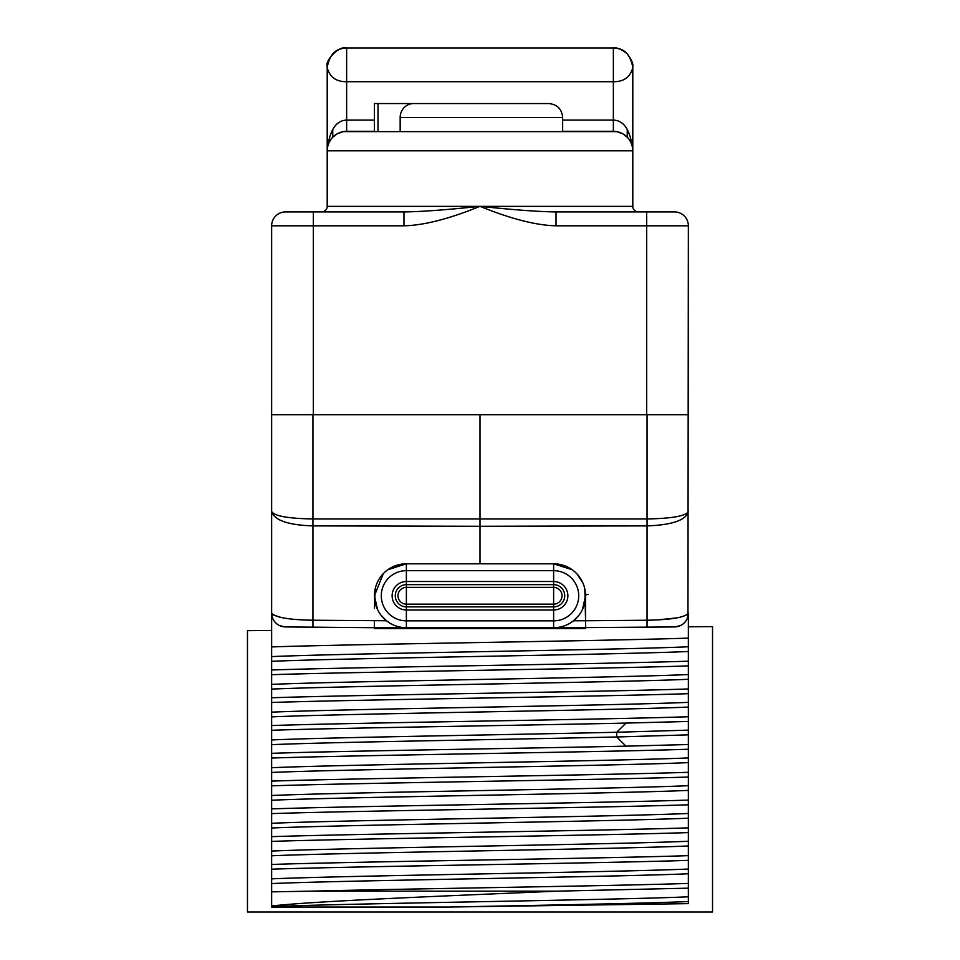 <?xml version="1.0" encoding="UTF-8"?>
<svg xmlns="http://www.w3.org/2000/svg" width="960" height="960" viewBox="0 0 960 960"><rect width="100%" height="100%" fill="white"/><g stroke="black" fill="none" stroke-linecap="round" stroke-linejoin="round"><path stroke-width="1.44" d="M271.644 905.976C315.78 901.008 443.46 896.064 556.764 891.168L688.356 888.156L688.356 903.636L448.32 907.044L271.644 907.044L271.644 414.708L646.692 414.708L646.692 225.804L688.356 225.804L687.96 616.38M688.356 888.156L688.356 883.428C611.028 886.02 415.656 888.588 310.056 891.168L556.764 891.168M271.644 869.172C359.832 866.232 600.168 863.304 688.356 860.376L688.356 883.428M688.356 860.376L688.356 855.648C600.324 858.588 359.532 861.516 271.644 864.456M271.644 841.392C359.532 838.464 600.324 835.524 688.356 832.596L688.356 855.648M688.356 832.596L688.356 827.868C600.36 830.808 359.82 833.736 271.644 836.664M271.644 813.612C359.82 810.672 600.36 807.744 688.356 804.804L688.356 827.868M688.356 804.804L688.356 800.088C600.252 803.028 359.58 805.956 271.644 808.884M271.644 785.832C359.58 782.892 600.252 779.964 688.356 777.024L688.356 800.088M688.356 777.024L688.356 772.308C600.468 775.236 359.64 778.176 271.644 781.104M271.644 758.04C359.64 755.112 600.468 752.172 688.356 749.244L688.356 772.308M688.356 749.244L688.356 744.528L626.016 746.148C516.936 748.536 343.368 750.936 271.644 753.324M271.644 730.26C343.368 727.872 516.936 725.484 626.016 723.084L688.356 721.464L688.356 744.528M688.356 721.464L688.356 716.748C600.456 719.676 359.544 722.616 271.644 725.544M271.644 702.48C359.544 699.552 600.456 696.612 688.356 693.684L688.356 716.748M688.356 693.684L688.356 688.968C600.312 691.896 359.796 694.824 271.644 697.764M271.644 674.7C359.796 671.772 600.312 668.832 688.356 665.904L688.356 688.968M688.356 665.904L688.356 661.188C600.336 664.116 359.58 667.056 271.644 669.984M271.644 646.92C359.58 643.992 600.336 641.052 688.356 638.124L688.356 661.188M688.356 638.124L688.356 613.044C685.404 617.352 671.64 619.752 647.052 620.232L585.564 620.76L584.832 588.948M310.056 891.168L271.644 891.852M688.356 845.964C614.628 849.24 345.372 852.516 271.644 855.792M688.356 873.756C614.628 877.02 345.372 880.296 271.644 883.572M688.356 901.536C646.332 903.372 544.728 905.208 448.32 907.044M688.356 646.776C614.628 650.052 345.372 653.328 271.644 656.604M688.356 674.556C614.628 677.832 345.372 681.108 271.644 684.384M688.356 702.348C614.628 705.612 345.372 708.888 271.644 712.164M688.356 730.128L616.68 732.252C506.988 734.82 329.256 737.388 271.644 739.944M687.612 617.532L687.132 618.744M686.508 619.968L685.74 621.168M684.828 622.296L683.808 623.328M682.608 624.3L681.48 625.032M680.208 625.692L674.592 626.928L571.68 627.708M571.68 627.828L480 628.632L285.408 626.928L279.792 625.692M278.52 625.032L277.392 624.3M276.192 623.328L275.172 622.296M274.26 621.168L273.492 619.968M272.868 618.744L272.388 617.532M272.04 616.38L271.644 613.044C274.956 617.412 288.72 619.8 312.948 620.232L312.948 525.888C288.084 525.096 274.32 520.296 271.644 511.5C274.32 516.048 288.084 518.532 312.948 518.952L312.948 414.708M688.356 757.908C614.628 761.184 345.372 764.448 271.644 767.724M688.356 785.688C614.628 788.964 345.372 792.24 271.644 795.504M688.356 813.468C614.628 816.744 345.372 820.02 271.644 823.296M688.356 734.844L616.68 736.98C506.988 739.536 329.256 742.104 271.644 744.672M688.356 762.624C614.628 765.9 345.372 769.176 271.644 772.452M688.356 790.404C614.628 793.68 345.372 796.956 271.644 800.232M688.356 818.184C614.628 821.46 345.372 824.736 271.644 828.012M688.356 651.504C614.628 654.78 345.372 658.044 271.644 661.32M688.356 679.284C614.628 682.56 345.372 685.824 271.644 689.1M688.356 707.064C614.628 710.34 345.372 713.616 271.644 716.88M285.408 626.928A13.896 13.896 0 0 1 271.644 613.044A13.896 13.896 0 0 0 285.408 626.928L336.816 627.384M572.148 569.724L553.62 563.808A31.944 31.944 0 0 1 585.564 595.764A31.944 31.944 0 0 1 553.62 627.708L585.564 627.708L585.564 620.76L585.564 628.632L374.436 628.632L374.436 620.76L374.436 627.708L312.948 627.168L312.948 620.232L302.712 619.944M623.184 627.384L647.052 627.168L647.052 518.952L312.948 518.952L312.948 525.888L480 526.284L480 563.808M674.592 626.928A13.896 13.896 -90.5 0 0 688.356 613.044A13.896 13.896 -90.5 0 1 674.592 626.928L647.052 627.168M375.18 588.912L374.436 608.256M403.368 563.952L400.38 564.384M391.644 567.42L389.58 568.584M387.852 569.724L406.38 563.808L553.62 563.808A31.944 31.944 0 0 1 585.564 595.764A31.944 31.944 0 0 1 553.62 627.708L406.38 627.708A31.944 31.944 0 0 1 374.436 595.764A31.944 31.944 0 0 1 406.38 563.808A31.944 31.944 0 0 0 374.436 595.764A31.944 31.944 0 0 0 406.38 627.708L374.436 627.708M375.552 587.364L374.436 595.74L383.316 573.648L381.504 575.712M378.192 580.716L377.724 581.628M480 414.708L480 526.284L647.052 525.888C672.264 524.988 686.028 520.188 688.356 511.5C686.028 516 672.264 518.472 647.052 518.952L647.052 414.708M582.96 583.116L577.152 574.152M588.348 594.372A2.784 1.392 0 0 0 585.564 595.764L584.82 588.912M582.276 581.628L581.856 580.824M578.496 575.712L576.924 573.912M570.42 568.584L568.356 567.42M559.62 564.384L556.632 563.952M273.156 614.904L281.724 617.628M657.36 619.932L677.052 617.868M686.844 614.904L687.588 614.376M688.356 841.248C614.628 844.524 345.372 847.8 271.644 851.076M688.356 869.028C614.628 872.304 345.372 875.58 271.644 878.856M688.356 896.808C614.628 900.084 345.372 903.36 271.644 906.636M688.356 626.808L712.536 626.604L712.536 912L247.464 912L247.464 630.66L271.644 630.444M401.304 564.216L400.656 564.324M392.508 566.976L391.464 567.504M388.716 569.136L387.624 569.892M377.496 582.096L377.064 583.056M585.564 608.256L585.564 595.764L584.4 587.22M582.936 583.056L582.468 582.036M572.364 569.892L571.068 569.004M568.536 567.504L567.48 566.976M582.516 609.396L585.564 595.764L585.564 620.76L573.504 620.76L571.62 622.152M312.948 620.232L386.496 620.76L381.168 615.384M377.484 609.396L374.436 595.764M386.496 620.76L388.8 622.44M391.188 623.868L393.624 625.056M396.108 626.016L398.616 626.748M401.148 627.276L403.74 627.6M556.26 627.6L558.876 627.276M561.432 626.736L563.952 625.992M564.372 625.848L565.704 625.332M566.436 625.032L568.848 623.844M569.124 623.7L571.212 622.428M578.832 615.384L573.504 620.76M406.38 563.808L406.38 570.66L553.62 570.66L553.62 581.508A14.256 14.256 0 0 1 567.876 595.764A14.256 14.256 0 0 1 553.62 610.008L406.38 610.008L406.38 620.856A25.092 25.092 0 0 1 381.288 595.764A25.092 25.092 0 0 1 406.38 570.66L406.38 581.508L553.62 581.508L553.62 587.364A8.4 8.4 0 0 1 562.02 595.764A8.4 8.4 0 0 1 553.62 604.164L553.62 587.364L406.38 587.364L406.38 581.508A14.256 14.256 0 0 0 392.124 595.764A14.256 14.256 0 0 0 406.38 610.008L406.38 604.164A8.4 8.4 0 0 1 397.98 595.764A8.4 8.4 0 0 1 406.38 587.364L406.38 604.164L553.62 604.164L553.62 606.876L406.38 606.876A11.112 11.112 0 0 1 395.268 595.764A11.112 11.112 0 0 1 406.38 584.652L553.62 584.652A11.112 11.112 0 0 1 564.732 595.764A11.112 11.112 0 0 1 553.62 606.876L553.62 627.708M346.488 48L613.356 48C623.94 47.916 630.42 54.396 632.796 67.452L632.796 150.792C630.672 130.62 624.192 120.384 613.356 120.108L613.356 131.34L562.644 131.34L562.644 117.456C561.828 109.02 557.196 104.388 548.76 103.56L532.788 103.56M374.436 120.108L346.644 120.108C335.808 120.384 329.328 130.62 327.204 150.792L327.204 67.452C329.568 77.028 336.048 81.792 346.644 81.72L613.356 81.72C623.952 81.792 630.432 77.028 632.796 67.452A19.452 19.452 0 0 0 632.484 63.96A19.452 19.452 0 0 1 632.796 67.452L632.796 67.14M632.292 146.388L630.936 142.5M630.756 142.104L628.92 139.14M628.464 138.552L626.364 136.344M623.364 134.124L620.088 132.552M616.68 131.628L343.32 131.628M322.284 211.908L321.66 211.908A5.556 5.556 -90 0 0 327.204 206.352L327.204 150.792L632.796 150.792A19.452 19.452 -90 0 0 613.356 131.34A19.452 19.452 -90 0 1 632.796 150.792L632.796 206.352A5.556 5.556 0 0 0 638.352 211.908L638.34 211.908M632.784 66.792C633.396 63.744 631.452 59.34 626.964 53.556C621.156 49.128 616.62 47.28 613.356 48L613.356 48A19.452 19.452 0 0 1 615.648 48.132A19.452 19.452 0 0 0 613.356 48L613.356 120.108L562.644 120.108M616.404 48.24A19.452 19.452 0 0 1 623.556 50.892A19.452 19.452 0 0 0 616.404 48.24M626.028 52.704A19.452 19.452 0 0 1 627.108 53.7A19.452 19.452 0 0 0 626.028 52.704M631.632 60.816A19.452 19.452 0 0 1 632.028 62.016A19.452 19.452 0 0 0 631.632 60.816M632.64 211.908L631.608 211.908M271.644 414.708L271.644 225.804A13.896 13.896 0 0 1 285.528 211.908A13.896 13.896 0 0 0 271.644 225.804A13.896 13.896 90 0 1 285.528 211.908L403.968 211.908L403.968 225.804C423.78 225.384 449.124 218.904 480 206.352C511.02 218.928 536.364 225.408 556.032 225.804L646.692 225.804L646.692 211.908L674.472 211.908L556.032 211.908L556.032 225.804M353.04 211.908L331.812 211.908M328.788 211.908L313.308 211.908L313.308 225.804L403.968 225.804M328.392 211.908L325.26 211.908M331.308 211.908L403.968 211.908C420.18 211.788 445.524 209.94 480 206.352C514.608 209.952 539.952 211.8 556.032 211.908M427.212 103.56L374.436 103.56L374.436 131.34L346.644 131.34L346.644 48A19.452 19.452 0 0 0 344.352 48.132A19.452 19.452 0 0 1 346.644 48C336.06 47.916 329.58 54.408 327.204 67.452A19.452 19.452 0 0 1 327.516 63.96A19.452 19.452 0 0 0 327.204 67.452L327.216 66.696M339.912 132.552L336.636 134.124M333.636 136.344L331.536 138.552M331.08 139.14L329.256 142.104M329.064 142.5L327.708 146.388M343.596 48.24A19.452 19.452 0 0 0 336.468 50.88A19.452 19.452 0 0 1 343.596 48.24M333.96 52.716A19.452 19.452 0 0 0 332.892 53.7A19.452 19.452 0 0 1 333.96 52.716M328.368 60.816A19.452 19.452 0 0 0 327.972 62.016A19.452 19.452 0 0 1 328.368 60.816M688.356 414.708L646.692 414.708M674.472 211.908A13.896 13.896 0 0 1 688.356 225.804M327.204 150.792A19.452 19.452 0 0 1 346.644 131.34A19.452 19.452 0 0 0 327.204 150.792M400.164 131.34L400.164 117.456A13.896 13.416 -90 0 1 413.58 103.56L548.76 103.56M378.024 103.56L378.024 131.34M626.016 723.084L616.68 732.252L616.68 736.98L626.016 746.148M553.62 563.808L553.62 570.66A25.092 25.092 0 0 1 578.712 595.764A25.092 25.092 0 0 1 553.62 620.856L406.38 620.856L406.38 627.708M332.76 129.312L332.76 137.184M627.24 137.184L627.24 129.312M271.644 225.804L313.308 225.804L313.308 414.708M327.204 206.352L632.796 206.352M400.164 117.456L562.644 117.456M616.992 131.688L623.04 133.932L627.444 137.4M629.448 139.872L630.708 142.02M632.232 146.124L632.652 148.464M637.764 211.908L636.144 211.908M343.008 131.688L336.96 133.932L332.556 137.4M330.552 139.872L329.292 142.02M327.768 146.124L327.348 148.452M346.644 48C339.408 45.072 324.372 60.996 327.216 66.792"/></g></svg>
